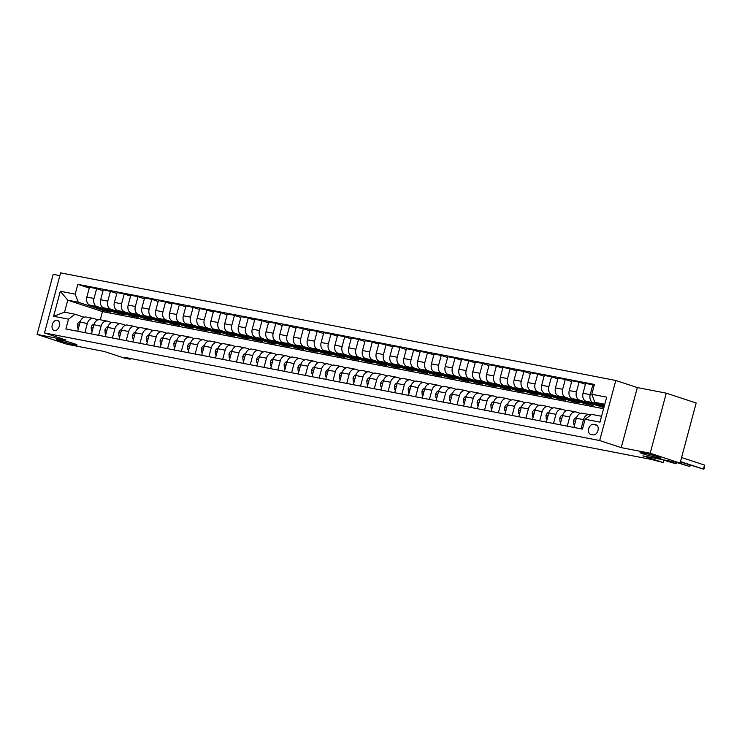 <?xml version="1.0" encoding="UTF-8"?>
<svg xmlns="http://www.w3.org/2000/svg" width="742" height="742" viewBox="0 0 742 742"><rect width="100%" height="100%" fill="white"/><g stroke="black" fill="none" stroke-linecap="round" stroke-linejoin="round"><path stroke-width="1.11" d="M73.727 343.537A10.778 0.677 15 0 1 77.075 344.956A10.778 0.677 15 0 1 70.768 343.908A10.778 0.677 15 0 1 59.61 340.801A10.778 0.677 15 0 1 56.253 339.382A10.778 0.677 15 0 1 62.569 340.43A10.778 0.677 15 0 1 73.727 343.537M657.579 456.692A10.778 0.677 15 0 1 660.937 458.12A10.778 0.677 15 0 1 654.62 457.063A10.778 0.677 15 0 1 643.462 453.956A10.778 0.677 15 0 1 640.105 452.537A10.778 0.677 15 0 1 646.421 453.585A10.778 0.677 15 0 1 657.579 456.692M54.416 330.598A5.389 3.58 -71.8 0 0 59.277 326.304A5.389 3.58 -71.8 0 0 57.496 320.284A5.389 3.58 -71.8 0 0 57.199 320.21A5.389 3.58 -71.8 0 0 52.339 324.504A5.389 3.58 -71.8 0 0 54.129 330.524A5.389 3.58 -71.8 0 0 54.416 330.598M59.861 275.634L53.201 274.345L37.1 334.419L67.012 344.251L104.223 351.467L124.563 358.154L130.082 359.221L130.286 358.451M615.795 380.479L60.603 272.87L44.511 332.945L599.694 440.553L615.795 380.479L637.332 387.556L621.23 447.63L650.178 453.241L666.27 393.167L637.332 387.556M666.27 393.167L696.182 402.999L680.089 463.073L642.869 455.866L663.209 462.554L663.914 459.938M650.178 453.241L680.089 463.073M663.209 462.554L651.717 459.521L124.1 357.254L130.082 359.221M595.919 424.786L593.489 424.313A5.222 3.469 -71.8 0 0 588.786 428.477A5.222 3.469 -71.8 0 0 590.511 434.311A5.222 3.469 -71.8 0 0 590.79 434.385L593.22 434.849A5.222 3.469 -71.8 0 0 597.922 430.694A5.222 3.469 -71.8 0 0 596.197 424.86A5.222 3.469 -71.8 0 0 595.919 424.786L596.466 424.971M604.776 404.26L594.843 402.34L591.801 394.271L594.425 384.449L77.836 284.325L89.253 288.082M591.801 394.271L606.687 397.155L599.981 422.161L585.095 419.276L591.624 414.351L601.558 416.281M603.58 408.721L102.47 311.594L67.772 300.185L64.554 312.197L75.025 314.228L68.505 319.153L65.871 328.975L582.461 429.099L585.095 419.276M68.505 319.153L53.619 316.268L60.315 291.263L75.202 294.147L77.836 284.325M621.23 447.63L599.694 440.553M37.1 334.419L66.047 340.031L44.511 332.945M75.025 314.228L84.124 317.224M84.857 332.657L87.315 323.475A6.734 5.018 -79 0 1 93.381 318.439A6.734 5.018 -79 0 1 93.835 318.55L97.907 319.895M98.64 335.328L101.097 326.146A6.734 5.018 -79 0 1 107.163 321.11A6.734 5.018 -79 0 1 107.618 321.221L111.69 322.566M112.422 338L114.88 328.817A6.734 5.018 -79 0 1 120.946 323.781A6.734 5.018 -79 0 1 121.4 323.892L125.472 325.237M126.205 340.671L128.663 331.488A6.734 5.018 -79 0 1 134.729 326.452A6.734 5.018 -79 0 1 135.183 326.573L139.255 327.908M139.988 343.342L142.445 334.16A6.734 5.018 -79 0 1 148.511 329.123A6.734 5.018 -79 0 1 148.975 329.244L153.037 330.58M153.77 346.013L156.228 336.831A6.734 5.018 -79 0 1 162.294 331.795A6.734 5.018 -79 0 1 162.758 331.915L166.82 333.251M167.553 348.684L170.011 339.502A6.734 5.018 -79 0 1 176.077 334.466A6.734 5.018 -79 0 1 176.54 334.586L180.603 335.922M181.336 351.356L183.793 342.173A6.734 5.018 -79 0 1 189.859 337.137A6.734 5.018 -79 0 1 190.323 337.258L194.385 338.593M195.118 354.027L197.576 344.844A6.734 5.018 -79 0 1 203.642 339.808A6.734 5.018 -79 0 1 204.106 339.929L208.168 341.264M208.901 356.698L211.359 347.516A6.734 5.018 -79 0 1 217.425 342.479A6.734 5.018 -79 0 1 217.888 342.6L221.951 343.936M222.683 359.369L225.141 350.187A6.734 5.018 -79 0 1 231.207 345.151A6.734 5.018 -79 0 1 231.671 345.271L235.733 346.607M236.466 362.04L238.924 352.858A6.734 5.018 -79 0 1 244.99 347.822A6.734 5.018 -79 0 1 245.454 347.942L249.516 349.278M250.249 364.712L252.707 355.529A6.734 5.018 -79 0 1 258.782 350.493A6.734 5.018 -79 0 1 259.236 350.614L263.299 351.949M264.031 367.383L266.489 358.2A6.734 5.018 -79 0 1 272.564 353.164A6.734 5.018 -79 0 1 273.019 353.285L277.091 354.62M277.814 370.054L280.272 360.872A6.734 5.018 -79 0 1 286.347 355.835A6.734 5.018 -79 0 1 286.802 355.956L290.873 357.292M291.597 372.725L294.064 363.543A6.734 5.018 -79 0 1 300.13 358.507A6.734 5.018 -79 0 1 300.584 358.627L304.656 359.963M305.379 375.396L307.847 366.214A6.734 5.018 -79 0 1 313.912 361.178A6.734 5.018 -79 0 1 314.367 361.298L318.439 362.634M319.162 378.068L321.629 368.885A6.734 5.018 -79 0 1 327.695 363.849A6.734 5.018 -79 0 1 328.149 363.97L332.221 365.305M332.954 380.739L335.412 371.557A6.734 5.018 -79 0 1 341.478 366.52A6.734 5.018 -79 0 1 341.932 366.641L346.004 367.976M346.737 383.41L349.194 374.228A6.734 5.018 -79 0 1 355.26 369.191A6.734 5.018 -79 0 1 355.715 369.312L359.787 370.648M360.519 386.081L362.977 376.899A6.734 5.018 -79 0 1 369.043 371.863A6.734 5.018 -79 0 1 369.497 371.983L373.569 373.319M374.302 388.752L376.76 379.57A6.734 5.018 -79 0 1 382.826 374.534A6.734 5.018 -79 0 1 383.28 374.654L387.352 375.99M388.085 391.424L390.542 382.241A6.734 5.018 -79 0 1 396.608 377.205A6.734 5.018 -79 0 1 397.072 377.326L401.134 378.661M401.867 394.095L404.325 384.913A6.734 5.018 -79 0 1 410.391 379.876A6.734 5.018 -79 0 1 410.855 379.997L414.917 381.332M415.65 396.766L418.108 387.584A6.734 5.018 -79 0 1 424.174 382.547A6.734 5.018 -79 0 1 424.637 382.668L428.7 384.004M429.433 399.437L431.89 390.255A6.734 5.018 -79 0 1 437.956 385.219A6.734 5.018 -79 0 1 438.42 385.339L442.482 386.675M443.215 402.108L445.673 392.935A6.734 5.018 -79 0 1 451.739 387.89A6.734 5.018 -79 0 1 452.203 388.01L456.265 389.346M456.998 404.78L459.456 395.607A6.734 5.018 -79 0 1 465.522 390.561A6.734 5.018 -79 0 1 465.985 390.682L470.048 392.017M470.78 407.451L473.238 398.278A6.734 5.018 -79 0 1 479.304 393.232A6.734 5.018 -79 0 1 479.768 393.353L483.83 394.688M484.563 410.122L487.021 400.949A6.734 5.018 -79 0 1 493.096 395.903A6.734 5.018 -79 0 1 493.551 396.024L497.613 397.36M498.346 412.793L500.804 403.62A6.734 5.018 -79 0 1 506.879 398.575A6.734 5.018 -79 0 1 507.333 398.695L511.396 400.031M512.128 415.464L514.586 406.291A6.734 5.018 -79 0 1 520.661 401.246A6.734 5.018 -79 0 1 521.116 401.366L525.188 402.702M525.911 418.136L528.369 408.963A6.734 5.018 -79 0 1 534.444 403.917A6.734 5.018 -79 0 1 534.899 404.038L538.97 405.373M539.694 420.807L542.161 411.634A6.734 5.018 -79 0 1 548.227 406.588A6.734 5.018 -79 0 1 548.681 406.709L552.753 408.044M553.476 423.478L555.943 414.305A6.734 5.018 -79 0 1 562.009 409.259A6.734 5.018 -79 0 1 562.464 409.38L566.536 410.716M567.268 426.149L569.726 416.976A6.734 5.018 -79 0 1 575.792 411.931A6.734 5.018 -79 0 1 576.246 412.051L580.318 413.387M581.051 428.82L583.509 419.647A6.734 5.018 -79 0 1 589.575 414.602A6.734 5.018 -79 0 1 590.029 414.722L590.799 414.973M102.47 311.594L100.281 319.774M604.452 405.494L594.843 402.34M604.229 406.319L593.248 402.711A6.734 5.018 -79 0 1 590.205 394.642L592.839 384.82L594.212 385.265M603.988 407.21L586.087 401.32A6.734 5.018 -79 0 1 583.036 393.251L585.67 383.428L592.839 384.82M603.895 407.562L579.465 400.04A6.734 5.018 -79 0 1 576.423 391.971L579.057 382.149L585.447 384.254M586.607 403.351L586.384 404.177L592.997 405.457L572.305 398.649A6.734 5.018 -79 0 1 569.253 390.58L571.887 380.757L579.057 382.149M586.384 404.177L565.682 397.369A6.734 5.018 -79 0 1 562.64 389.3L565.274 379.477L571.665 381.583M572.824 400.68L572.601 401.505L579.214 402.785L558.522 395.978A6.734 5.018 -79 0 1 555.47 387.908L558.105 378.086L565.274 379.477M572.601 401.505L551.9 394.698A6.734 5.018 -79 0 1 548.857 386.628L551.491 376.806L557.882 378.912M559.041 398.009L558.819 398.834L565.432 400.114L544.73 393.306A6.734 5.018 -79 0 1 541.688 385.237L544.322 375.415L551.491 376.806M558.819 398.834L538.117 392.026A6.734 5.018 -79 0 1 535.075 383.957L537.709 374.135L544.099 376.231M545.249 395.338L545.036 396.154L551.649 397.443L530.947 390.635A6.734 5.018 -79 0 1 527.905 382.566L530.539 372.744L537.709 374.135M545.036 396.154L524.334 389.355A6.734 5.018 -79 0 1 521.292 381.286L523.926 371.464L530.317 373.56M531.467 392.666L531.253 393.483L537.867 394.772L517.165 387.964A6.734 5.018 -79 0 1 514.123 379.895L516.757 370.072L523.926 371.464M531.253 393.483L510.552 386.684A6.734 5.018 -79 0 1 507.509 378.615L510.134 368.793L516.534 370.889M517.684 389.995L517.471 390.811L524.084 392.101L503.382 385.293A6.734 5.018 -79 0 1 500.34 377.224L502.974 367.401L510.134 368.793M517.471 390.811L496.769 384.013A6.734 5.018 -79 0 1 493.727 375.944L496.352 366.121L502.751 368.217M503.901 387.324L503.688 388.14L510.301 389.429L489.599 382.622A6.734 5.018 -79 0 1 486.557 374.552L489.191 364.73L496.352 366.121M503.688 388.14L482.986 381.342A6.734 5.018 -79 0 1 479.944 373.272L482.569 363.45L488.969 365.546M490.119 384.653L489.906 385.469L496.519 386.758L475.817 379.95A6.734 5.018 -79 0 1 472.775 371.881L475.409 362.059L482.569 363.45M489.906 385.469L469.204 378.67A6.734 5.018 -79 0 1 466.161 370.601L468.786 360.779L475.186 362.875M476.336 381.982L476.114 382.798L482.736 384.087L462.034 377.279A6.734 5.018 -79 0 1 458.992 369.21L461.626 359.388L468.786 360.779M476.114 382.798L455.421 375.999A6.734 5.018 -79 0 1 452.37 367.93L455.004 358.108L461.403 360.204M462.554 379.31L462.331 380.127L468.953 381.416L448.251 374.608A6.734 5.018 -79 0 1 445.209 366.539L447.843 356.716L455.004 358.108M462.331 380.127L441.638 373.328A6.734 5.018 -79 0 1 438.587 365.259L441.221 355.437L447.621 357.533M448.771 376.639L448.548 377.455L455.171 378.745L434.469 371.937A6.734 5.018 -79 0 1 431.427 363.868L434.051 354.045L441.221 355.437M448.548 377.455L427.856 370.657A6.734 5.018 -79 0 1 424.804 362.588L427.438 352.765L433.838 354.862M434.988 373.968L434.766 374.784L441.388 376.073L420.686 369.266A6.734 5.018 -79 0 1 417.644 361.196L420.269 351.374L427.438 352.765M434.766 374.784L414.073 367.986A6.734 5.018 -79 0 1 411.022 359.916L413.656 350.094L420.055 352.19M421.206 371.297L420.983 372.113L427.605 373.402L406.904 366.594A6.734 5.018 -79 0 1 403.861 358.525L406.486 348.703L413.656 350.094M420.983 372.113L400.29 365.305A6.734 5.018 -79 0 1 397.239 357.245L399.873 347.423L406.273 349.519M407.423 368.626L407.2 369.442L413.823 370.731L393.121 363.923A6.734 5.018 -79 0 1 390.079 355.854L392.703 346.032L399.873 347.423M407.2 369.442L386.508 362.634A6.734 5.018 -79 0 1 383.456 354.574L386.09 344.752L392.49 346.848M393.64 365.954L393.418 366.771L400.031 368.06L379.338 361.252A6.734 5.018 -79 0 1 376.287 353.183L378.921 343.361L386.09 344.752M393.418 366.771L372.725 359.963A6.734 5.018 -79 0 1 369.674 351.903L372.308 342.071L378.708 344.177M379.858 363.283L379.635 364.099L386.248 365.389L365.556 358.581A6.734 5.018 -79 0 1 362.504 350.512L365.138 340.689L372.308 342.071M379.635 364.099L358.933 357.292A6.734 5.018 -79 0 1 355.891 349.232L358.525 339.4L364.916 341.505M366.075 360.612L365.852 361.428L372.465 362.708L351.773 355.91A6.734 5.018 -79 0 1 348.721 347.84L351.356 338.018L358.525 339.4M365.852 361.428L345.151 354.62A6.734 5.018 -79 0 1 342.108 346.56L344.742 336.729L351.133 338.834M352.292 357.941L352.07 358.757L358.683 360.037L337.99 353.238A6.734 5.018 -79 0 1 334.939 345.169L337.573 335.347L344.742 336.729M352.07 358.757L331.368 351.949A6.734 5.018 -79 0 1 328.326 343.889L330.96 334.058L337.35 336.163M338.51 355.27L338.287 356.086L344.9 357.366L324.208 350.567A6.734 5.018 -79 0 1 321.156 342.498L323.79 332.676L330.96 334.058M338.287 356.086L317.585 349.278A6.734 5.018 -79 0 1 314.543 341.209L317.177 331.386L323.568 333.492M324.727 352.598L324.504 353.415L331.118 354.695L310.425 347.896A6.734 5.018 -79 0 1 307.373 339.827L310.008 330.005L317.177 331.386M324.504 353.415L303.803 346.607A6.734 5.018 -79 0 1 300.76 338.538L303.395 328.715L309.785 330.821M310.944 349.927L310.722 350.743L317.335 352.023L296.633 345.225A6.734 5.018 -79 0 1 293.591 337.156L296.225 327.333L303.395 328.715M310.722 350.743L290.02 343.936A6.734 5.018 -79 0 1 286.978 335.866L289.612 326.044L296.002 328.149M297.152 347.256L296.939 348.072L303.552 349.352L282.85 342.554A6.734 5.018 -79 0 1 279.808 334.484L282.442 324.662L289.612 326.044M296.939 348.072L276.237 341.264A6.734 5.018 -79 0 1 273.195 333.195L275.829 323.373L282.22 325.478M283.37 344.585L283.156 345.401L289.77 346.681L269.068 339.882A6.734 5.018 -79 0 1 266.026 331.813L268.66 321.991L275.829 323.373M283.156 345.401L262.455 338.593A6.734 5.018 -79 0 1 259.412 330.524L262.037 320.702L268.437 322.807M269.587 341.914L269.374 342.73L275.987 344.01L255.285 337.211A6.734 5.018 -79 0 1 252.243 329.142L254.877 319.32L262.037 320.702M269.374 342.73L248.672 335.922A6.734 5.018 -79 0 1 245.63 327.853L248.255 318.03L254.654 320.136M255.805 339.242L255.591 340.059L262.204 341.339L241.502 334.54A6.734 5.018 -79 0 1 238.46 326.471L241.094 316.648L248.255 318.03M255.591 340.059L234.889 333.251A6.734 5.018 -79 0 1 231.847 325.182L234.472 315.359L240.872 317.465M242.022 336.571L241.809 337.387L248.422 338.667L227.72 331.86A6.734 5.018 -79 0 1 224.678 323.8L227.312 313.977L234.472 315.359M241.809 337.387L221.107 330.58A6.734 5.018 -79 0 1 218.065 322.51L220.689 312.688L227.089 314.793M228.239 333.9L228.017 334.716L234.639 335.996L213.937 329.188A6.734 5.018 -79 0 1 210.895 321.128L213.529 311.306L220.689 312.688M228.017 334.716L207.324 327.908A6.734 5.018 -79 0 1 204.273 319.839L206.907 310.017L213.306 312.122M214.457 331.229L214.234 332.045L220.856 333.325L200.155 326.517A6.734 5.018 -79 0 1 197.112 318.457L199.737 308.626L206.907 310.017M214.234 332.045L193.541 325.237A6.734 5.018 -79 0 1 190.49 317.168L193.124 307.346L199.524 309.451M200.674 328.548L200.451 329.374L207.074 330.654L186.372 323.846A6.734 5.018 -79 0 1 183.33 315.786L185.954 305.954L193.124 307.346M200.451 329.374L179.759 322.566A6.734 5.018 -79 0 1 176.707 314.497L179.341 304.674L185.741 306.78M186.891 325.877L186.669 326.703L193.291 327.983L172.589 321.175A6.734 5.018 -79 0 1 169.547 313.115L172.172 303.283L179.341 304.674M186.669 326.703L165.976 319.895A6.734 5.018 -79 0 1 162.925 311.825L165.559 302.003L171.959 304.109M173.109 323.206L172.886 324.031L179.508 325.311L158.807 318.503A6.734 5.018 -79 0 1 155.764 310.444L158.389 300.612L165.559 302.003M172.886 324.031L152.193 317.224A6.734 5.018 -79 0 1 149.142 309.154L151.776 299.332L158.176 301.438M159.326 320.535L159.103 321.36L165.726 322.64L145.024 315.832A6.734 5.018 -79 0 1 141.972 307.763L144.607 297.941L151.776 299.332M159.103 321.36L138.411 314.552A6.734 5.018 -79 0 1 135.359 306.483L137.993 296.661L144.393 298.766M145.543 317.864L145.321 318.689L151.934 319.969L131.241 313.161A6.734 5.018 -79 0 1 128.19 305.092L130.824 295.27L137.993 296.661M145.321 318.689L124.619 311.881A6.734 5.018 -79 0 1 121.577 303.812L124.211 293.99L130.611 296.095M131.761 315.192L131.538 316.018L138.151 317.298L117.459 310.49A6.734 5.018 -79 0 1 114.407 302.421L117.041 292.598L124.211 293.99M131.538 316.018L110.836 309.21A6.734 5.018 -79 0 1 107.794 301.141L110.428 291.318L116.819 293.424M117.978 312.521L117.755 313.347L124.368 314.627L103.676 307.819A6.734 5.018 -79 0 1 100.624 299.749L103.259 289.927L110.428 291.318M117.755 313.347L97.054 306.539A6.734 5.018 -79 0 1 94.011 298.469L96.645 288.647L103.036 290.753M104.195 309.85L103.973 310.675L110.586 311.955L89.893 305.147A6.734 5.018 -79 0 1 86.842 297.078L89.476 287.256L96.645 288.647M103.973 310.675L78.253 302.217L67.772 300.185L60.315 291.263M573.881 427.429L576.339 418.256A6.734 5.018 -79 0 1 582.405 413.22L589.575 414.602M600.389 406.022L600.167 406.848M560.099 424.758L562.557 415.585A6.734 5.018 -79 0 1 568.622 410.549L575.792 411.931M546.316 422.087L548.774 412.914A6.734 5.018 -79 0 1 554.84 407.868L562.009 409.259M532.533 419.416L534.991 410.243A6.734 5.018 -79 0 1 541.057 405.197L548.227 406.588M518.751 416.744L521.209 407.571A6.734 5.018 -79 0 1 527.274 402.526L534.444 403.917M504.968 414.073L507.426 404.9A6.734 5.018 -79 0 1 513.492 399.855L520.661 401.246M491.176 411.402L493.643 402.229A6.734 5.018 -79 0 1 499.709 397.183L506.879 398.575M477.394 408.731L479.861 399.558A6.734 5.018 -79 0 1 485.927 394.512L493.096 395.903M463.611 406.06L466.078 396.887A6.734 5.018 -79 0 1 472.144 391.841L479.304 393.232M449.828 403.388L452.286 394.215A6.734 5.018 -79 0 1 458.361 389.17L465.522 390.561M436.046 400.717L438.503 391.544A6.734 5.018 -79 0 1 444.579 386.499L451.739 387.89M422.263 398.046L424.721 388.873A6.734 5.018 -79 0 1 430.796 383.827L437.956 385.219M408.48 395.375L410.938 386.202A6.734 5.018 -79 0 1 417.004 381.156L424.174 382.547M394.698 392.703L397.155 383.531A6.734 5.018 -79 0 1 403.221 378.485L410.391 379.876M380.915 390.032L383.373 380.859A6.734 5.018 -79 0 1 389.439 375.814L396.608 377.205M367.132 387.361L369.59 378.188A6.734 5.018 -79 0 1 375.656 373.143L382.826 374.534M353.35 384.69L355.808 375.517A6.734 5.018 -79 0 1 361.873 370.471L369.043 371.863M339.567 382.019L342.025 372.846A6.734 5.018 -79 0 1 348.091 367.8L355.26 369.191M325.784 379.347L328.242 370.175A6.734 5.018 -79 0 1 334.308 365.129L341.478 366.52M312.002 376.676L314.46 367.503A6.734 5.018 -79 0 1 320.525 362.458L327.695 363.849M298.219 374.005L300.677 364.832A6.734 5.018 -79 0 1 306.743 359.787L313.912 361.178M284.436 371.334L286.894 362.161A6.734 5.018 -79 0 1 292.96 357.115L300.13 358.507M270.654 368.663L273.112 359.49A6.734 5.018 -79 0 1 279.178 354.444L286.347 355.835M256.871 365.992L259.329 356.809A6.734 5.018 -79 0 1 265.395 351.773L272.564 353.164M243.079 363.32L245.546 354.138A6.734 5.018 -79 0 1 251.612 349.102L258.782 350.493M229.297 360.649L231.764 351.467A6.734 5.018 -79 0 1 237.83 346.431L244.99 347.822M215.514 357.978L217.972 348.796A6.734 5.018 -79 0 1 224.047 343.759L231.207 345.151M201.731 355.307L204.189 346.124A6.734 5.018 -79 0 1 210.264 341.088L217.425 342.479M187.949 352.635L190.406 343.453A6.734 5.018 -79 0 1 196.482 338.417L203.642 339.808M174.166 349.964L176.624 340.782A6.734 5.018 -79 0 1 182.699 335.746L189.859 337.137M160.383 347.293L162.841 338.111A6.734 5.018 -79 0 1 168.907 333.075L176.077 334.466M146.601 344.622L149.059 335.44A6.734 5.018 -79 0 1 155.124 330.403L162.294 331.795M132.818 341.951L135.276 332.768A6.734 5.018 -79 0 1 141.342 327.732L148.511 329.123M119.035 339.279L121.493 330.097A6.734 5.018 -79 0 1 127.559 325.061L134.729 326.452M105.253 336.608L107.711 327.426A6.734 5.018 -79 0 1 113.776 322.39L120.946 323.781M91.47 333.937L93.928 324.755A6.734 5.018 -79 0 1 99.994 319.719L107.163 321.11M75.202 294.147L78.253 302.217M77.687 331.266L80.145 322.084A6.734 5.018 -79 0 1 86.211 317.047L93.381 318.439M53.619 316.268L64.554 312.197M680.488 461.589L703.407 469.13L680.395 461.932M681.573 457.526L704.501 465.067L703.407 469.13L704.464 468.258L704.501 465.067M574.679 424.443L573.798 424.276L573.566 420.816A4.461 3.33 -79 0 1 575.94 417.765L576.59 417.477M678.29 462.73L689.624 466.458L675.535 462.192M690.746 465.336L689.624 466.458L689.995 465.086M573.798 424.276L574.651 424.554M578.816 412.895A12.883 9.6 -79 0 1 579.762 413.211M560.896 421.771L560.015 421.604L559.783 418.145A4.461 3.33 -79 0 1 562.158 415.093L562.807 414.806M664.507 460.059L675.841 463.787L663.84 460.207M676.964 462.665L675.841 463.787L676.212 462.414M560.015 421.604L560.869 421.883M565.033 410.224A12.883 9.6 -79 0 1 565.979 410.539M547.114 419.1L546.233 418.933L546.001 415.474A4.461 3.33 -79 0 1 548.375 412.422L549.024 412.135M546.233 418.933L547.086 419.211M551.25 407.553A12.883 9.6 -79 0 1 552.196 407.868M533.331 416.429L532.45 416.262L532.218 412.802A4.461 3.33 -79 0 1 534.592 409.751L535.232 409.463M532.45 416.262L533.303 416.54M537.468 404.882A12.883 9.6 -79 0 1 538.414 405.197M519.548 413.758L518.667 413.591L518.435 410.131A4.461 3.33 -79 0 1 520.81 407.08L521.45 406.792M518.667 413.591L519.521 413.869M523.685 402.21A12.883 9.6 -79 0 1 524.631 402.526M505.766 411.087L504.885 410.92L504.653 407.46A4.461 3.33 -79 0 1 507.027 404.409L507.667 404.121M504.885 410.92L505.738 411.198M509.902 399.539A12.883 9.6 -79 0 1 510.848 399.855M491.983 408.415L491.102 408.248L490.87 404.789A4.461 3.33 -79 0 1 493.244 401.737L493.884 401.45M491.102 408.248L491.955 408.527M496.12 396.868A12.883 9.6 -79 0 1 497.066 397.183M478.2 405.744L477.319 405.577L477.087 402.118A4.461 3.33 -79 0 1 479.462 399.066L480.102 398.779M477.319 405.577L478.173 405.855M482.337 394.197A12.883 9.6 -79 0 1 483.283 394.512M464.418 403.073L463.537 402.906L463.305 399.446A4.461 3.33 -79 0 1 465.679 396.395L466.319 396.107M463.537 402.906L464.39 403.184M468.554 391.526A12.883 9.6 -79 0 1 469.5 391.841M450.635 400.402L449.754 400.235L449.522 396.775A4.461 3.33 -79 0 1 451.897 393.724L452.537 393.436M449.754 400.235L450.598 400.513M454.772 388.854A12.883 9.6 -79 0 1 455.709 389.17M436.853 397.731L435.971 397.564L435.74 394.104A4.461 3.33 -79 0 1 438.114 391.053L438.754 390.765M435.971 397.564L436.815 397.842M440.989 386.183A12.883 9.6 -79 0 1 441.926 386.489M423.07 395.059L422.189 394.892L421.957 391.433A4.461 3.33 -79 0 1 424.331 388.381L424.971 388.094M422.189 394.892L423.033 395.171M427.207 383.512A12.883 9.6 -79 0 1 428.143 383.818M409.278 392.388L408.406 392.221L408.174 388.762A4.461 3.33 -79 0 1 410.549 385.71L411.189 385.423M408.406 392.221L409.25 392.499M413.424 380.841A12.883 9.6 -79 0 1 414.361 381.147M395.495 389.717L394.623 389.55L394.392 386.09A4.461 3.33 -79 0 1 396.766 383.039L397.406 382.751M394.623 389.55L395.467 389.828M399.641 378.17A12.883 9.6 -79 0 1 400.578 378.476M381.713 387.046L380.841 386.879L380.609 383.419A4.461 3.33 -79 0 1 382.983 380.368L383.623 380.08M380.841 386.879L381.685 387.157M385.859 375.498A12.883 9.6 -79 0 1 386.795 375.804M367.93 384.375L367.058 384.208L366.826 380.739A4.461 3.33 -79 0 1 369.191 377.697L369.841 377.409M367.058 384.208L367.902 384.486M372.067 372.827A12.883 9.6 -79 0 1 373.013 373.133M354.147 381.703L353.275 381.536L353.044 378.068A4.461 3.33 -79 0 1 355.409 375.025L356.058 374.738M353.275 381.536L354.12 381.815M358.284 370.156A12.883 9.6 -79 0 1 359.23 370.462M340.365 379.032L339.493 378.865L339.261 375.396A4.461 3.33 -79 0 1 341.626 372.354L342.275 372.067M339.493 378.865L340.337 379.143M344.501 367.485A12.883 9.6 -79 0 1 345.447 367.791M326.582 376.361L325.701 376.194L325.469 372.725A4.461 3.33 -79 0 1 327.843 369.683L328.493 369.395M325.701 376.194L326.554 376.472M330.719 364.814A12.883 9.6 -79 0 1 331.665 365.12M312.799 373.69L311.918 373.523L311.686 370.054A4.461 3.33 -79 0 1 314.061 367.012L314.71 366.724M311.918 373.523L312.772 373.801M316.936 362.142A12.883 9.6 -79 0 1 317.882 362.448M299.017 371.019L298.136 370.852L297.904 367.383A4.461 3.33 -79 0 1 300.278 364.341L300.918 364.053M298.136 370.852L298.989 371.13M303.153 359.471A12.883 9.6 -79 0 1 304.099 359.777M285.234 368.347L284.353 368.18L284.121 364.712A4.461 3.33 -79 0 1 286.495 361.669L287.135 361.382M284.353 368.18L285.206 368.459M289.371 356.8A12.883 9.6 -79 0 1 290.317 357.106M271.451 365.676L270.57 365.5L270.338 362.04A4.461 3.33 -79 0 1 272.713 358.998L273.353 358.711M270.57 365.5L271.424 365.787M275.588 354.129A12.883 9.6 -79 0 1 276.534 354.435M257.669 363.005L256.788 362.829L256.556 359.369A4.461 3.33 -79 0 1 258.93 356.327L259.57 356.039M256.788 362.829L257.641 363.116M261.805 351.458A12.883 9.6 -79 0 1 262.751 351.764M243.886 360.334L243.005 360.158L242.773 356.698A4.461 3.33 -79 0 1 245.148 353.656L245.787 353.368M243.005 360.158L243.858 360.445M248.023 348.786A12.883 9.6 -79 0 1 248.969 349.092M230.103 357.663L229.222 357.486L228.99 354.027A4.461 3.33 -79 0 1 231.365 350.985L232.005 350.688M229.222 357.486L230.076 357.774M234.24 346.115A12.883 9.6 -79 0 1 235.186 346.421M216.321 354.991L215.44 354.815L215.208 351.356A4.461 3.33 -79 0 1 217.582 348.313L218.222 348.017M215.44 354.815L216.293 355.093M220.457 343.444A12.883 9.6 -79 0 1 221.404 343.75M202.538 352.32L201.657 352.144L201.425 348.684A4.461 3.33 -79 0 1 203.8 345.642L204.44 345.345M201.657 352.144L202.501 352.422M206.675 340.773A12.883 9.6 -79 0 1 207.612 341.079M188.756 349.649L187.874 349.473L187.643 346.013A4.461 3.33 -79 0 1 190.017 342.971L190.657 342.674M187.874 349.473L188.718 349.751M192.892 338.102A12.883 9.6 -79 0 1 193.829 338.408M174.973 346.978L174.092 346.802L173.86 343.342A4.461 3.33 -79 0 1 176.234 340.3L176.874 340.003M174.092 346.802L174.936 347.08M179.11 335.43A12.883 9.6 -79 0 1 180.046 335.736M161.181 344.307L160.309 344.13L160.077 340.671A4.461 3.33 -79 0 1 162.452 337.629L163.092 337.332M160.309 344.13L161.153 344.409M165.327 332.759A12.883 9.6 -79 0 1 166.264 333.065M147.398 341.635L146.526 341.459L146.295 338A4.461 3.33 -79 0 1 148.669 334.957L149.309 334.661M146.526 341.459L147.37 341.737M151.544 330.088A12.883 9.6 -79 0 1 152.481 330.394M133.616 338.964L132.744 338.788L132.512 335.328A4.461 3.33 -79 0 1 134.886 332.286L135.526 331.989M132.744 338.788L133.588 339.066M137.762 327.417A12.883 9.6 -79 0 1 138.698 327.723M119.833 336.293L118.961 336.117L118.729 332.657A4.461 3.33 -79 0 1 121.094 329.615L121.744 329.318M118.961 336.117L119.805 336.395M123.97 324.746A12.883 9.6 -79 0 1 124.916 325.052M106.05 333.622L105.178 333.446L104.947 329.986A4.461 3.33 -79 0 1 107.312 326.944L107.961 326.647M105.178 333.446L106.023 333.724M110.187 322.074A12.883 9.6 -79 0 1 111.133 322.38M92.268 330.951L91.396 330.774L91.164 327.315A4.461 3.33 -79 0 1 93.529 324.273L94.178 323.976M91.396 330.774L92.24 331.053M96.404 319.403A12.883 9.6 -79 0 1 97.35 319.709M78.485 328.279L77.604 328.103L77.372 324.644A4.461 3.33 -79 0 1 79.746 321.601L80.396 321.305M77.604 328.103L78.457 328.381M586.087 401.32L593.248 402.711M572.305 398.649L579.465 400.04M558.522 395.978L565.682 397.369M544.73 393.306L551.9 394.698M530.947 390.635L538.117 392.026M517.165 387.964L524.334 389.355M503.382 385.293L510.552 386.684M489.599 382.622L496.769 384.013M475.817 379.95L482.986 381.342M462.034 377.279L469.204 378.67M448.251 374.608L455.421 375.999M434.469 371.937L441.638 373.328M420.686 369.266L427.856 370.657M406.904 366.594L414.073 367.986M393.121 363.923L400.29 365.305M379.338 361.252L386.508 362.634M365.556 358.581L372.725 359.963M351.773 355.91L358.933 357.292M337.99 353.238L345.151 354.62M324.208 350.567L331.368 351.949M310.425 347.896L317.585 349.278M296.633 345.225L303.803 346.607M282.85 342.554L290.02 343.936M269.068 339.882L276.237 341.264M255.285 337.211L262.455 338.593M241.502 334.54L248.672 335.922M227.72 331.86L234.889 333.251M213.937 329.188L221.107 330.58M200.155 326.517L207.324 327.908M186.372 323.846L193.541 325.237M172.589 321.175L179.759 322.566M158.807 318.503L165.976 319.895M145.024 315.832L152.193 317.224M131.241 313.161L138.411 314.552M117.459 310.49L124.619 311.881M103.676 307.819L110.836 309.21M89.893 305.147L97.054 306.539M583.036 393.251L590.205 394.642M576.339 418.256L583.509 419.647M562.557 415.585L569.726 416.976M569.253 390.58L576.423 391.971M548.774 412.914L555.943 414.305M555.47 387.908L562.64 389.3M534.991 410.243L542.161 411.634M541.688 385.237L548.857 386.628M521.209 407.571L528.369 408.963M527.905 382.566L535.075 383.957M507.426 404.9L514.586 406.291M514.123 379.895L521.292 381.286M493.643 402.229L500.804 403.62M500.34 377.224L507.509 378.615M479.861 399.558L487.021 400.949M486.557 374.552L493.727 375.944M466.078 396.887L473.238 398.278M472.775 371.881L479.944 373.272M452.286 394.215L459.456 395.607M458.992 369.21L466.161 370.601M438.503 391.544L445.673 392.935M445.209 366.539L452.37 367.93M424.721 388.873L431.89 390.255M431.427 363.868L438.587 365.259M410.938 386.202L418.108 387.584M417.644 361.196L424.804 362.588M397.155 383.531L404.325 384.913M403.861 358.525L411.022 359.916M383.373 380.859L390.542 382.241M390.079 355.854L397.239 357.245M369.59 378.188L376.76 379.57M376.287 353.183L383.456 354.574M355.808 375.517L362.977 376.899M362.504 350.512L369.674 351.903M342.025 372.846L349.194 374.228M348.721 347.84L355.891 349.232M328.242 370.175L335.412 371.557M334.939 345.169L342.108 346.56M314.46 367.503L321.629 368.885M321.156 342.498L328.326 343.889M300.677 364.832L307.847 366.214M307.373 339.827L314.543 341.209M286.894 362.161L294.064 363.543M293.591 337.156L300.76 338.538M273.112 359.49L280.272 360.872M279.808 334.484L286.978 335.866M259.329 356.809L266.489 358.2M266.026 331.813L273.195 333.195M245.546 354.138L252.707 355.529M252.243 329.142L259.412 330.524M231.764 351.467L238.924 352.858M238.46 326.471L245.63 327.853M217.972 348.796L225.141 350.187M224.678 323.8L231.847 325.182M204.189 346.124L211.359 347.516M210.895 321.128L218.065 322.51M190.406 343.453L197.576 344.844M197.112 318.457L204.273 319.839M176.624 340.782L183.793 342.173M183.33 315.786L190.49 317.168M162.841 338.111L170.011 339.502M169.547 313.115L176.707 314.497M149.059 335.44L156.228 336.831M155.764 310.444L162.925 311.825M135.276 332.768L142.445 334.16M141.972 307.763L149.142 309.154M121.493 330.097L128.663 331.488M128.19 305.092L135.359 306.483M107.711 327.426L114.88 328.817M114.407 302.421L121.577 303.812M93.928 324.755L101.097 326.146M100.624 299.749L107.794 301.141M80.145 322.084L87.315 323.475M86.842 297.078L94.011 298.469M597.245 425.556L593.489 424.313M573.575 420.899L575.532 421.28M575.94 417.765L576.451 417.867M559.793 418.228L561.75 418.609M562.158 415.093L562.668 415.195M546.01 415.557L547.958 415.937M548.375 412.422L548.885 412.524M532.227 412.886L534.175 413.266M534.592 409.751L535.103 409.853M518.445 410.215L520.392 410.595M520.81 407.08L521.32 407.182M504.662 407.543L506.61 407.924M507.027 404.409L507.537 404.511M490.879 404.872L492.827 405.253M493.244 401.737L493.755 401.839M477.097 402.201L479.044 402.581M479.462 399.066L479.972 399.168M463.314 399.53L465.262 399.91M465.679 396.395L466.189 396.497M449.531 396.859L451.479 397.239M451.897 393.724L452.407 393.826M435.74 394.188L437.697 394.568M438.114 391.053L438.624 391.155M421.957 391.516L423.914 391.897M424.331 388.381L424.841 388.483M408.174 388.845L410.131 389.225M410.549 385.71L411.059 385.812M394.392 386.174L396.349 386.554M396.766 383.039L397.267 383.141M380.609 383.503L382.566 383.883M382.983 380.368L383.484 380.47M366.826 380.832L368.783 381.212M369.191 377.697L369.702 377.799M353.044 378.16L355.001 378.541M355.409 375.025L355.919 375.127M339.261 375.489L341.218 375.869M341.626 372.354L342.136 372.456M325.478 372.818L327.435 373.198M327.843 369.683L328.354 369.785M311.696 370.147L313.653 370.527M314.061 367.012L314.571 367.114M297.913 367.476L299.861 367.856M300.278 364.341L300.788 364.443M284.13 364.804L286.078 365.175M286.495 361.669L287.006 361.771M270.348 362.133L272.295 362.504M272.713 358.998L273.223 359.1M256.565 359.462L258.513 359.833M258.93 356.327L259.44 356.429M242.782 356.791L244.73 357.162M245.148 353.656L245.658 353.758M229 354.12L230.947 354.49M231.365 350.985L231.875 351.087M215.217 351.448L217.165 351.819M217.582 348.313L218.092 348.415M201.434 348.777L203.382 349.148M203.8 345.642L204.31 345.744M187.643 346.106L189.6 346.477M190.017 342.971L190.527 343.064M173.86 343.435L175.817 343.806M176.234 340.3L176.744 340.392M160.077 340.763L162.034 341.135M162.452 337.629L162.962 337.721M146.295 338.083L148.252 338.463M148.669 334.957L149.17 335.05M132.512 335.412L134.469 335.792M134.886 332.286L135.387 332.379M118.729 332.741L120.686 333.121M121.094 329.615L121.605 329.708M104.947 330.069L106.904 330.45M107.312 326.944L107.822 327.036M91.164 327.398L93.121 327.778M93.529 324.273L94.039 324.365M77.381 324.727L79.338 325.107M79.746 321.601L80.257 321.694"/></g></svg>

